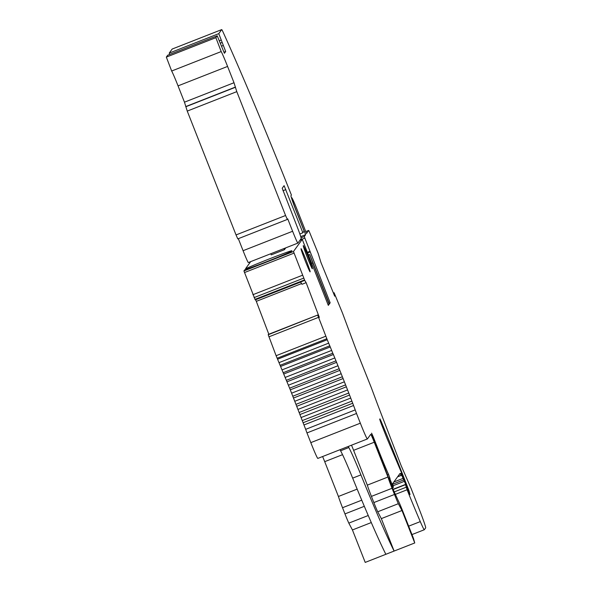 <?xml version="1.0" encoding="UTF-8"?>
<svg xmlns="http://www.w3.org/2000/svg" width="592" height="592" viewBox="0 0 592 592"><rect width="100%" height="100%" fill="white"/><g stroke="black" fill="none" stroke-linecap="round" stroke-linejoin="round"><path stroke-width="0.89" d="M340.052 449.691L340.578 450.786A44.393 1.939 -111.4 0 1 352.662 478.129A133.17 5.809 68.6 0 0 385.851 554.29A155.363 6.771 -111.4 0 1 385.851 554.29L394.109 551.056L385.851 554.29M351.5 445.199A8.88 0.385 68.6 0 1 353.609 450.327L367.321 485.129A13.32 0.577 68.6 0 0 371.421 496.385L373.855 502.564A13.327 0.585 68.6 0 0 377.711 511.784L381.329 518.614L394.117 551.063A155.363 6.771 -111.4 0 1 394.109 551.056A133.17 5.809 68.6 0 1 360.92 474.888A44.393 1.939 68.6 0 0 348.829 447.545L340.578 450.786M385.858 554.304A155.363 6.771 -111.4 0 1 385.858 554.297L394.117 551.063M348.311 446.449L348.829 447.545M306.131 282.665L304.702 280.364L300.573 281.984L302.001 284.286L306.131 282.665L319.34 317.379L317.83 314.981L268.309 334.428M300.632 282.081L255.241 299.892L243.926 270.951L244.725 269.848L246.842 269.02A25.079 0.703 -21.5 0 0 272.586 259.34A25.079 0.703 -21.5 0 0 291.686 251.104L291.915 250.786A25.079 0.703 -21.5 0 0 291.93 250.749A25.079 0.703 -21.5 0 0 273.83 257.15A25.079 0.703 -21.5 0 0 247.7 267.828L245.591 268.657L245.88 269.397M301.565 283.583L256.306 301.35L255.626 299.744M357.168 489.118L338.424 496.473L324.712 461.664A8.88 0.385 68.6 0 0 322.603 456.543M368.254 515.499L348.814 523.128A13.327 0.585 -111.4 0 1 344.958 513.908L342.524 507.721A13.32 0.577 -111.4 0 1 338.424 496.473M348.814 523.128L352.432 529.958L371.295 522.558M303.267 245.621A12.432 0.54 68.6 0 0 307.374 257.542A12.432 0.54 68.6 0 0 312.361 268.753A12.432 0.54 68.6 0 0 308.321 256.98A12.432 0.54 68.6 0 0 303.274 245.613A12.432 0.54 68.6 0 0 303.267 245.621M301.025 248.714A12.432 0.54 68.6 0 0 305.139 260.628A12.432 0.54 68.6 0 0 310.119 271.839A12.432 0.54 68.6 0 0 306.086 260.073A12.432 0.54 68.6 0 0 301.039 248.699A12.432 0.54 68.6 0 0 301.025 248.714M328.035 304.658L329.145 304.221L328.316 305.368L302.246 239.383L293.469 251.511L243.926 270.951M329.145 304.221L312.879 262.937L311.769 263.373M312.879 262.937L309.712 254.567L308.491 255.048M309.712 254.567L308.484 255.026M309.734 254.53L329.33 303.962L330.158 302.815L329.048 303.252M300.736 236.615L305.642 234.684L304.325 236.504L304.858 238.11L330.158 302.815M296.215 211.011L296.303 210.974A14.208 0.622 68.6 0 1 291.775 197.75A14.208 0.622 68.6 0 1 297.628 210.967L306.508 233.492L308.721 230.429L309.394 231.872L318.2 253.48L320.879 262.286L334.695 296.17L334.095 292.722L342.472 313.027L355.681 348.473L371.31 387.664A44.393 1.939 68.6 0 1 372.797 391.63L376.838 402.471A26.633 1.162 68.6 0 0 379.006 408.191L401.206 465.786L411.107 488.444L419.735 510.526A19.048 0.829 68.6 0 1 425.67 527.872L424.42 529.603A22.193 0.969 68.6 0 1 424.397 529.618L424.36 529.633A22.193 0.969 68.6 0 0 424.397 529.618M395.042 494.505L407.096 489.776A84.338 3.678 68.6 0 0 420.29 521.604A22.193 0.969 68.6 0 0 424.316 529.736A22.193 0.969 68.6 0 0 424.36 529.625M407.096 489.776L405.453 484.441L392.999 489.332L405.461 484.441L410.034 494.564L408.931 490.531A133.17 5.809 68.6 0 0 380.996 421.06L379.96 418.899L379.687 419.277L381.174 423.591L386.968 438.287L402.323 474.599A13.32 0.577 68.6 0 1 402.523 475.065A13.32 0.577 68.6 0 1 404.565 480.016L408.332 490.117L407.977 490.257L408.332 490.117L404.329 481.326L393.029 485.758M352.432 529.958L365.212 562.4L414.748 542.96L413.46 538.365L402.856 511.436A13.32 0.577 68.6 0 0 398.098 500.344L392.4 487.815L372.96 437.629L371.584 433.159L373.345 437.096L378.976 451.4A35.513 1.547 68.6 0 0 388.515 474.355L390.002 478.491A8.88 0.385 68.6 0 1 390.047 478.943A8.88 0.385 68.6 0 1 389.765 478.565L393.184 487.194A8.88 0.385 68.6 0 0 393.354 487.386A8.88 0.385 68.6 0 0 393.317 487.001L392.563 483.76L400.051 473.415L401.309 475.376L400.925 473.43L404.329 481.326M414.748 542.96L401.975 510.519L381.329 518.614M353.609 450.327L374.255 442.224L387.96 477.026A13.32 0.577 68.6 0 0 392.059 488.282L394.494 494.461A13.327 0.585 68.6 0 0 398.349 503.688L401.975 510.519M398.349 503.688L377.711 511.784M387.96 477.026L367.321 485.129M374.255 442.224A8.88 0.385 68.6 0 0 370.74 434.328A8.88 0.385 68.6 0 0 370.733 434.336L367.388 438.953A17.753 0.777 68.6 0 0 367.388 438.953L317.83 458.415A17.753 0.777 68.6 0 1 310.807 442.631L306.982 432.922L356.517 413.475L360.343 423.184A17.753 0.777 68.6 0 0 367.373 438.968M306.982 432.922L305.672 429.348L355.207 409.901L356.517 413.475M305.672 429.348L290.295 389.817L276.109 355.711L268.22 334.739L317.83 314.981L268.22 334.739M355.207 409.901L352.714 403.256L303.178 422.703M352.714 403.256L349.561 395.064L300.026 414.511M349.561 395.064L346.342 386.805L296.807 406.253M346.342 386.805L343.094 378.554L293.551 398.002M343.094 378.554L339.83 370.377L290.295 389.817M339.83 370.377L336.582 362.341L287.046 381.781M336.582 362.341L333.385 354.512L283.849 373.952M333.385 354.512L332.785 353.232L283.25 372.679L332.785 353.232L330.255 346.949L280.719 366.396M330.255 346.949L327.228 339.727L277.685 359.174M327.228 339.727L317.756 315.292M268.812 334.221L256.306 301.35M304.702 280.364L293.469 251.511M285.766 247.856L284.434 249.698L271.225 254.878L270.773 253.739M250.675 261.627L245.591 268.657M296.303 210.974L305.642 234.684M285.573 215.495L287.327 219.44L237.792 238.887L236.038 234.935L285.573 215.495L236.785 91.642L234.003 82.732L227.58 66.43A17.753 0.777 68.6 0 0 221.201 51.571L215.865 37.666L217.212 35.809L224.405 53.28L225.685 51.511L218.774 33.648L221.697 29.607A13.32 0.577 68.6 0 0 221.697 29.607A13.32 0.577 68.6 0 1 223.206 32.39A266.333 11.611 68.6 0 1 291.412 195.057L290.953 195.693A16.421 0.718 68.6 0 0 296.207 210.989L304.11 231.065L302.867 232.782L284.101 185.651L282.214 188.263L296.71 225.604A13.32 0.577 68.6 0 1 301.187 238.546L297.902 243.09A13.32 0.577 68.6 0 0 297.902 243.09L248.351 262.545A13.32 0.577 -111.4 0 1 243.075 250.705L238.339 238.672M283.982 248.559L284.434 249.698M287.327 219.44L287.734 218.877L292.618 231.265A13.32 0.577 68.6 0 0 297.887 243.097M236.038 234.935L187.25 111.089L184.467 102.179L178.044 85.87A17.753 0.777 68.6 0 0 171.665 71.01L166.33 57.113L167.684 55.241L217.212 35.809L167.684 55.241M225.685 51.511L223.976 52.177M223.302 45.458L221.593 46.132M221.956 42.513L220.409 43.12M169.601 54.486L169.238 53.088L172.161 49.055A13.32 0.577 68.6 0 1 172.176 49.04A13.32 0.577 68.6 0 1 172.191 49.04M302.867 232.782L299.848 233.966M360.92 474.888L352.662 478.129M324.712 461.664L342.539 454.671M361.756 500.173L342.524 507.721M364.339 506.301L344.958 513.908M302.238 239.39L299.922 240.3L302.246 239.383M310.104 251.903L307.64 252.873M309.89 251.348L307.418 252.318M304.858 238.11L300.174 239.945M304.325 236.504L301.076 237.784M308.721 230.429L305.753 231.598L308.728 230.429M333.451 293.121L333.94 292.929M408.658 526.17L420.29 521.604M394.043 491.989L406.082 487.26M393.081 489.54L405.209 484.781M408.931 490.531L408.228 490.805M380.996 421.06L380.316 421.326M407.629 488.541L407.252 488.689M406.6 487.083L406.993 486.935M403.722 479.897L392.674 484.226M403.122 478.366L393.835 482.014M401.221 475.28L397.706 476.664M393.184 487.194L392.296 487.542M392.977 486.861L392.156 487.186M392.141 484.937L391.623 485.144M390.439 480.623L389.973 480.808M389.839 477.833L388.937 478.188M388.515 474.355L387.575 474.717M378.976 451.4L378.466 451.6M373.345 437.096L372.834 437.296M394.494 494.461L373.855 502.564M392.059 488.282L371.421 496.385M360.343 423.184L310.807 442.631M353.542 405.513L303.999 424.952M351.833 401.139L302.297 420.579M350.656 398.083L301.121 417.523M348.71 393.044L299.175 412.483M347.511 389.965L297.976 409.412M345.528 384.904L295.993 404.343M344.315 381.833L294.779 401.28M342.317 376.778L292.781 396.226M341.103 373.744L291.567 393.192M339.105 368.749L289.569 388.197M337.899 365.775L288.363 385.214M335.916 360.876L286.38 380.316M334.732 357.975L285.196 377.422M331.624 350.427L282.081 369.867M329.714 345.839L280.179 365.279M328.597 343.175L279.061 362.622M326.725 338.779L277.189 358.227M325.644 336.271L276.109 355.711M318.452 317.379L268.916 336.826M304.488 279.957L254.952 299.404M303.629 278.159L254.086 297.606M302.431 275.265L252.888 294.712M294.002 253.132L244.466 272.572M285.862 189.595L282.991 190.72M243.075 250.705L292.618 231.265M237.799 238.879L287.32 219.44M236.785 91.642L187.25 111.089M235.29 87.327L185.755 106.767M235.498 87.046L185.962 106.493M234.003 82.732L184.467 102.179M227.58 66.43L178.044 85.87M221.201 51.571L171.665 71.01M215.865 37.666L166.33 57.113M221.016 40.115L219.462 40.73M218.774 33.648L169.238 53.088M172.176 49.04L221.711 29.6L172.161 49.055M411.973 534.576L424.316 529.736M401.309 475.376L397.572 476.841M393.354 487.386L392.378 487.771M389.699 478.469L389.136 478.684"/></g></svg>
